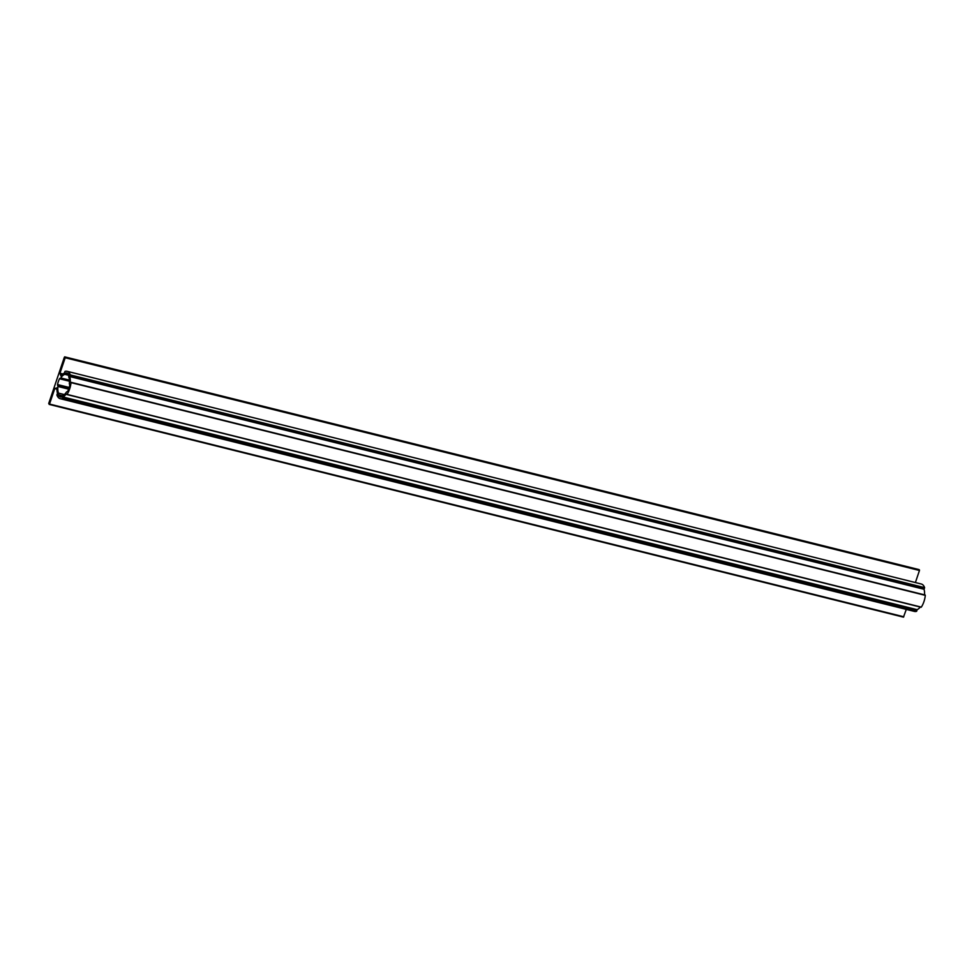 <?xml version="1.0" encoding="UTF-8"?>
<svg xmlns="http://www.w3.org/2000/svg" width="974" height="974" viewBox="0 0 974 974"><rect width="100%" height="100%" fill="white"/><g stroke="black" fill="none" stroke-linecap="round" stroke-linejoin="round"><path stroke-width="1.46" d="M57.527 384.56A12.406 6.051 104 0 1 58.343 381.552A12.406 6.051 104 0 1 59.499 378.752L60.802 377.961A10.994 5.357 104 0 1 64.881 374.357L66.122 372.884A12.406 6.051 104 0 1 66.634 372.957A12.406 6.051 104 0 1 68.764 374.6L68.74 376.877A10.994 5.357 104 0 1 69.349 383.525L69.738 385.436A12.406 6.051 104 0 1 67.778 391.244L66.463 392.035A10.994 5.357 104 0 1 62.397 395.639L61.143 397.112A12.406 6.051 104 0 1 60.631 397.039A12.406 6.051 104 0 1 58.501 395.395L58.525 393.119A10.994 5.357 104 0 1 57.929 386.471L57.527 384.56L69.227 387.469M56.967 394.701L57.515 393.459A12.552 6.124 104 0 1 57.003 387.835L54.763 388.565L49.516 404.064L48.7 403.528L64.369 357.214L65.197 357.75L59.95 373.249L60.985 376.11A12.552 6.124 104 0 1 64.418 373.054L64.966 371.398A14.123 6.891 104 0 1 67.048 371.301A14.123 6.891 104 0 1 70.323 374.905L69.763 376.536A12.552 6.124 104 0 1 70.262 382.161L71.017 382.624A14.123 6.891 104 0 1 67.036 394.409L66.293 393.898A12.552 6.124 104 0 1 62.847 396.942L62.312 398.597A14.123 6.891 104 0 1 60.218 398.695A14.123 6.891 104 0 1 56.942 395.103L56.967 394.701M920.247 607.033A12.552 6.124 104 0 1 917.131 609.663L916.583 611.319A14.123 6.891 104 0 1 914.501 611.428L60.218 398.695M67.048 371.301L921.331 584.023A14.123 6.891 104 0 1 924.606 587.626L924.034 589.27A12.552 6.124 104 0 1 924.545 594.858M70.968 382.332L925.3 595.345A14.123 6.891 104 0 1 921.307 607.131L66.975 394.47M906.307 609.383L903.458 617.139L49.224 404.417M64.71 356.861L918.993 569.595L919.468 570.472L915.39 582.549M64.345 394.567L58.525 393.119M68.679 389.15L57.929 386.471M69.434 380.116L60.802 377.961M68.874 375.343L64.881 374.357M916.899 610.126L62.616 397.404M924.034 589.27L69.763 376.536M924.606 587.626L70.323 374.905M924.509 588.186L70.225 375.465M924.143 588.71L69.86 375.988M925.3 595.345L71.017 382.624M921.307 607.131L67.036 394.409M917.131 609.663L62.847 396.942M916.838 610.856L62.555 398.123M916.583 611.319L62.312 398.597M56.967 388.711L55.019 388.224M56.967 389.113L54.763 388.565M903.799 616.786L49.516 404.064M919.03 569.607L64.747 356.886M919.419 569.863L65.136 357.141M919.468 570.472L65.197 357.75M62.92 373.992L59.95 373.249M62.482 374.369L59.925 373.736M62.336 395.736L58.391 394.75M61.971 396.26L58.501 395.395M69.02 388.151L57.539 385.29M69.483 381.248L59.499 378.752M69.471 380.676L59.913 378.302M68.058 373.76L65.696 373.176M67.121 373.127L66.122 372.884M925.19 595.029L70.907 382.295M921.112 607.252L66.841 394.531M903.458 617.139L49.175 404.405"/></g></svg>
